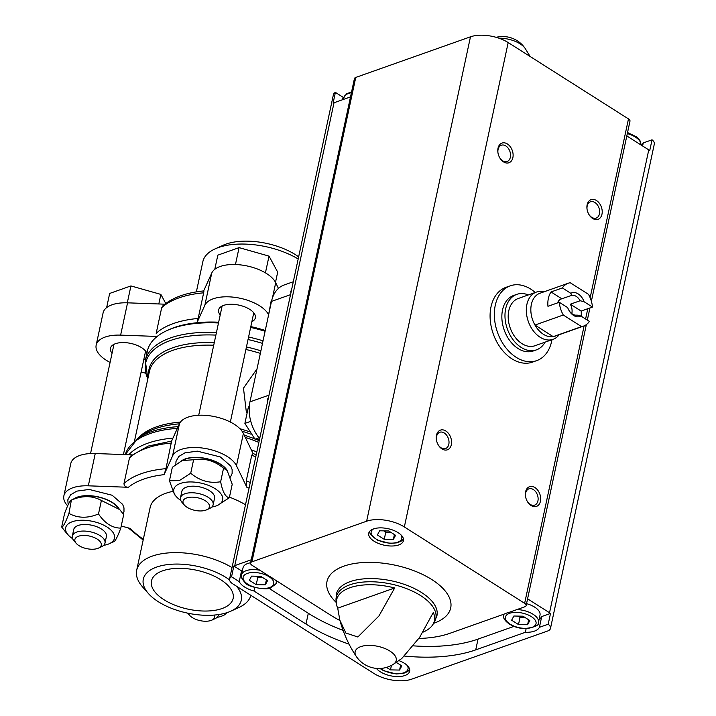 <?xml version="1.0" encoding="UTF-8"?>
<svg xmlns="http://www.w3.org/2000/svg" width="716" height="716" viewBox="0 0 716 716"><rect width="100%" height="100%" fill="white"/><g stroke="black" fill="none" stroke-linecap="round" stroke-linejoin="round"><path stroke-width="1.07" d="M277.289 356.478A4.18 2.246 122.4 0 1 277.387 355.691L282.006 334.157A4.18 2.246 122.4 0 1 282.247 333.316M293.309 281.746L284.1 285.004A33.401 23.198 70.5 0 0 271.489 301.409L249.947 401.882A33.401 23.198 70.5 0 0 259.675 438.631M268.348 398.168L267.856 398.347A33.401 23.198 70.5 0 0 267.596 401.667M291.698 289.246A33.401 23.198 70.5 0 0 290.642 292.056L291.135 291.886M257.017 368.901L243.476 388.153L246.402 412.559M203.335 291.654C203.935 290.329 204.042 290.714 203.657 292.826L198.162 318.45A93.948 44.831 12.1 0 0 173.451 323.516A93.948 44.831 12.1 0 0 156.186 333.307L161.682 307.692L162.809 305.884C172.153 297.704 185.82 292.719 203.809 290.911M131.995 454.875L95.246 453.532L88.319 485.824L128.406 487.283C125.56 487.184 124.083 485.922 123.993 483.506L129.48 457.891L130.607 456.083M123.993 483.506A93.948 44.831 12.1 0 1 165.96 468.649L164.107 474.645L172.538 456.011A33.401 15.94 -167.9 0 1 203.899 448.243A33.401 15.94 -167.9 0 1 236.468 465.74L246.814 487.229L246.25 480.857L251.737 455.242L253.052 453.505A91.881 43.837 12.1 0 1 255.603 454.544L256.203 454.803M165.96 468.649L171.607 441.11A91.908 43.855 -167.9 0 0 171.589 441.11L179.456 423.72L172.538 456.011M236.549 586.252A50.111 23.905 12.1 0 1 230.731 611.213A50.111 23.905 12.1 0 1 148.445 593.564A50.111 23.905 12.1 0 1 156.67 567.063A50.111 23.905 12.1 0 1 229.55 579.879M162.604 570.84A41.761 19.923 12.1 0 1 209.484 574.098A41.761 19.923 12.1 0 1 233.139 598.451A41.761 19.923 12.1 0 1 188.129 609.173A41.761 19.923 12.1 0 1 151.479 580.945A41.761 19.923 12.1 0 1 162.604 570.84M148.445 593.564L142.672 587.039A58.461 27.897 12.1 0 1 136.684 570.267A58.461 27.897 12.1 0 1 152.266 556.117A58.461 27.897 12.1 0 1 232.029 567.573M250.869 595.345A58.461 27.897 12.1 0 1 238.67 607.615L230.731 611.213M136.684 570.267L150.145 507.474A58.461 27.897 12.1 0 1 165.727 493.324A58.461 27.897 12.1 0 1 172.538 491.436M229.451 497.164A58.461 27.897 12.1 0 1 245.49 504.78M88.319 485.824A33.401 15.94 -167.9 0 0 63.867 495.875A33.401 15.94 -167.9 0 0 67.644 505.854M121.237 526.027L130.366 528.462A89.777 42.835 12.1 0 0 143.334 539.264M128.782 454.75A93.948 44.831 12.1 0 1 147.791 443.213A93.948 44.831 12.1 0 1 172.95 438.111M251.253 449.773A93.948 44.831 12.1 0 1 256.811 451.984M147.836 378.8L145.312 360.694L147.371 351.126A93.948 44.831 12.1 0 1 167.186 330.479A93.948 44.831 12.1 0 1 172.404 328.393A93.948 44.831 12.1 0 1 218.487 322.979M250.627 327.427A93.948 44.831 12.1 0 1 265.081 331.266M167.186 330.479L169.155 329.593A91.881 43.837 12.1 0 1 174.256 327.552A91.881 43.837 12.1 0 1 218.649 322.218A91.908 43.855 -167.9 0 0 196.972 322.701L198.162 318.45M250.806 326.612A91.881 43.837 12.1 0 1 265.251 330.47M265.26 330.443A91.908 43.855 -167.9 0 0 250.815 326.585M164.796 304.184L127.555 302.832A33.401 15.94 -167.9 0 0 103.095 312.874L96.168 345.166A33.401 15.94 -167.9 0 0 110.085 362.412M278.435 288.423L275.705 282.739A33.401 15.94 -167.9 0 0 243.136 265.242A33.401 15.94 -167.9 0 0 211.766 273.011L203.666 290.92M196.363 291.877L202.843 261.689A58.461 27.897 12.1 0 1 215.176 248.846A58.461 27.897 12.1 0 1 218.416 247.539A58.461 27.897 12.1 0 1 298.187 258.995M215.176 248.846L223.115 245.248A50.111 23.905 12.1 0 1 225.898 244.138A50.111 23.905 12.1 0 1 298.644 256.847M253.052 453.505L243.395 433.44A33.401 15.94 -167.9 0 0 210.826 415.942A33.401 15.94 -167.9 0 0 179.456 423.72M95.246 453.532A33.401 15.94 -167.9 0 0 70.786 463.574L63.867 495.875M267.847 313.393A33.401 15.94 -167.9 0 0 234.633 297.319A33.401 15.94 -167.9 0 0 204.839 305.311L196.972 322.701M220.215 314.942A18.786 8.968 12.1 0 1 218.613 309.939A18.786 8.968 12.1 0 1 223.625 305.392A18.786 8.968 12.1 0 1 244.72 306.86A18.786 8.968 12.1 0 1 255.361 317.815A18.786 8.968 12.1 0 1 251.853 321.726M112.054 353.239A18.786 8.968 12.1 0 1 110.461 348.236A18.786 8.968 12.1 0 1 115.464 343.689A18.786 8.968 12.1 0 1 133.892 344.226A18.786 8.968 12.1 0 1 146.905 353.257M145.769 358.591A18.786 8.968 12.1 0 1 143.701 360.023M141.133 372.016L145.778 373.251M157.171 336.457L120.628 335.124A33.401 15.94 -167.9 0 0 96.168 345.166M214.433 615.053A13.497 6.444 12.1 0 1 211.829 620.137A13.497 6.444 12.1 0 1 189.659 615.384A13.497 6.444 12.1 0 1 188.398 613.299M218.47 614.588A16.701 7.966 12.1 0 1 218.398 615.098A16.701 7.966 12.1 0 1 214.872 618.767L211.829 620.137M226.73 612.735A24.988 11.921 12.1 0 1 222.64 615.742A24.988 11.921 12.1 0 1 217.064 617.353M186.616 497.951A13.497 6.444 12.1 0 1 204.955 500.547A13.497 6.444 12.1 0 1 206.566 509.846A13.497 6.444 12.1 0 1 184.397 505.093A13.497 6.444 12.1 0 1 186.616 497.951M184.397 505.093L182.186 502.587A16.701 7.966 12.1 0 1 180.477 497.799A16.701 7.966 12.1 0 1 184.925 493.754A16.701 7.966 12.1 0 1 203.675 495.06A16.701 7.966 12.1 0 1 213.144 504.798A16.701 7.966 12.1 0 1 209.618 508.467L206.566 509.846M180.477 497.799L181.891 491.221A16.701 7.966 12.1 0 1 186.339 487.175A16.701 7.966 12.1 0 1 205.089 488.482A16.701 7.966 12.1 0 1 214.549 498.22L213.144 504.798M180.772 500.403A24.988 11.921 12.1 0 1 176.342 496.653A24.988 11.921 12.1 0 1 180.441 483.434A24.988 11.921 12.1 0 1 214.388 488.24A24.988 11.921 12.1 0 1 217.378 505.451A24.988 11.921 12.1 0 1 211.802 507.053M217.378 505.451L229.326 497.754C225.451 497.164 222.551 491.82 220.644 481.734C209.743 483.631 199.764 480.803 190.716 473.24L179.304 480.615L169.45 480.767L174.525 494.595L176.342 496.653M229.326 497.754L232.217 484.267L227.142 470.448L223.535 468.246L220.644 481.734M190.716 473.24L193.606 459.753C204.507 457.864 214.487 460.692 223.535 468.246M169.45 480.767L172.341 467.28L182.141 460.567L193.606 459.753M182.141 460.558L184.289 459.591A24.988 11.921 12.1 0 1 185.677 459.037A24.988 11.921 12.1 0 1 225.325 468.389L227.142 470.448M78.465 536.248A13.497 6.444 12.1 0 1 96.803 538.844A13.497 6.444 12.1 0 1 98.414 548.143A13.497 6.444 12.1 0 1 76.245 543.381A13.497 6.444 12.1 0 1 78.465 536.248M76.245 543.381L74.034 540.884A16.701 7.966 12.1 0 1 72.325 536.087A16.701 7.966 12.1 0 1 76.773 532.051A16.701 7.966 12.1 0 1 95.523 533.348A16.701 7.966 12.1 0 1 104.984 543.095A16.701 7.966 12.1 0 1 101.466 546.764L98.414 548.143M72.325 536.087L73.73 529.509A16.701 7.966 12.1 0 1 78.187 525.472A16.701 7.966 12.1 0 1 96.937 526.779A16.701 7.966 12.1 0 1 106.398 536.517L104.984 543.095M72.62 538.692A24.988 11.921 12.1 0 1 68.19 534.942A24.988 11.921 12.1 0 1 72.289 521.731A24.988 11.921 12.1 0 1 106.237 526.529A24.988 11.921 12.1 0 1 109.226 543.739A24.988 11.921 12.1 0 1 103.65 545.35M113.531 541.708C114.918 541.914 117.343 537.385 120.789 528.113C112.358 528.095 104.93 523.378 98.495 513.963C87.719 518.482 77.865 518.295 68.942 513.408C65.532 522.599 63.106 527.137 61.674 527.003L65.586 531.979M61.674 527.003L64.565 513.515C67.975 504.315 70.401 499.786 71.833 499.92C82.617 495.4 92.471 495.588 101.395 500.475L119.778 509.631L123.68 514.625L120.789 528.113M98.495 513.963L101.395 500.475M68.942 513.408L71.403 500.019M71.439 500.01L76.129 497.888A24.988 11.921 12.1 0 1 77.516 497.325A24.988 11.921 12.1 0 1 117.173 506.686L119.599 509.434M275.499 282.346L277.692 272.134L269.019 256.113L239.081 247.62L235.457 264.526M239.081 247.62L217.825 255.156L214.782 269.332M269.019 256.113L265.43 272.859M165.754 303.45L160.858 294.41L130.93 285.917L127.305 302.823M130.93 285.917L109.664 293.444L106.63 307.62M160.858 294.41L158.809 303.969M267.856 398.347L268.151 399.08M291.144 291.833L290.642 292.056M268.214 316.669L271.292 300.264L271.803 300.085M259.541 439.266L254.994 439.221L244.89 423.398L248.443 406.822L249.275 406.527M244.89 423.398L250.779 421.312M254.994 439.221L259.004 437.807M551.973 339.715A39.666 27.548 -109.5 0 1 551.696 341.138A39.666 27.548 -109.5 0 1 536.723 360.622L532.471 362.126A39.666 27.548 -109.5 0 1 493.261 333.925A39.666 27.548 -109.5 0 1 505.988 287.34L510.24 285.836A39.666 27.548 -109.5 0 1 535.255 292.486M418.914 638.448A85.598 40.848 -167.9 0 0 449.738 633.365L504.44 613.997A19.833 9.46 12.1 0 1 508.333 612.619L524.801 606.792A5.012 2.39 -167.9 0 0 526.135 605.575A5.012 2.39 -167.9 0 0 524.631 603.32L404.343 526.949A27.145 12.951 -167.9 0 0 366.628 521.212L251.916 561.836A5.012 2.39 -167.9 0 0 250.573 563.045A5.012 2.39 -167.9 0 0 252.077 565.3L269.341 576.255A19.833 9.46 -167.9 0 1 273.423 578.85L330.783 615.268A85.598 40.848 -167.9 0 0 339.939 620.503M350.509 96.911L334.014 102.755A10.856 5.182 -167.9 0 0 333.092 103.149L335.392 92.382L343.071 97.251L342.543 99.73M254.726 587.505L253.974 591.013L306 624.048A122.141 58.282 -167.9 0 0 349.068 644.132M268.867 588.239L308.31 613.281A122.141 58.282 -167.9 0 0 343.107 630.411M239.225 581.652L231.554 576.774L233.855 566.016L241.534 570.885L239.225 581.652A19.833 9.46 -167.9 0 0 253.974 591.013M642.601 145.975L643.254 142.923L652.043 139.808L649.734 150.575A10.856 5.182 -167.9 0 0 648.768 149.895L626.813 135.951M404.674 656.08A122.141 58.282 -167.9 0 0 475.728 649.868L525.347 632.3L526.126 628.675M413.678 645.877A122.141 58.282 -167.9 0 0 478.037 639.102L513.945 626.384M231.554 576.774A10.856 5.182 -167.9 0 0 229.576 579.011A10.856 5.182 -167.9 0 0 232.834 583.889L373.886 673.443A27.145 12.951 -167.9 0 0 411.602 679.18L547.588 631.029A10.856 5.182 -167.9 0 0 550.479 628.406A10.856 5.182 -167.9 0 0 548.196 624.209L539.408 627.314L541.717 616.557L550.506 613.442A10.856 5.182 -167.9 0 0 549.53 612.753L527.585 598.818M548.196 624.209L550.506 613.442M335.392 92.382A10.856 5.182 -167.9 0 0 333.423 94.61L229.576 579.011M251.28 559.778L234.776 565.613A10.856 5.182 -167.9 0 0 233.855 566.016M550.479 628.406L654.326 144.006A10.856 5.182 -167.9 0 0 652.043 139.808M343.071 97.251A19.833 9.46 -167.9 0 0 343.68 98.289M643.254 142.923A19.833 9.46 12.1 0 1 641.33 145.169M398.91 660.608A17.748 8.467 12.1 0 1 409.668 671.223A17.748 8.467 12.1 0 1 395.062 676.459A17.748 8.467 12.1 0 1 376.374 668.386M539.408 627.314A19.833 9.46 12.1 0 1 525.347 632.3M394.686 587.97L378.916 616.002L357.848 636.998L345.855 633.025L339.867 620.262L337.71 608.153A50.004 23.861 -167.9 0 1 336.484 604.062A50.004 23.861 -167.9 0 1 349.936 587.738A50.004 23.861 -167.9 0 1 394.686 587.97L337.71 608.153M422.834 632.228A50.004 23.861 -167.9 0 0 432.777 624.71A50.004 23.861 -167.9 0 0 433.296 612.484L419.657 637.321L401.774 658.514L393.156 664.421A21.006 10.024 12.1 0 0 389.934 651.077A21.006 10.024 12.1 0 0 360.739 646.638A21.006 10.024 12.1 0 0 356.344 656.527C349.113 645.796 343.617 633.705 339.867 620.262M591.371 301.257L629.982 121.183A5.012 2.39 -167.9 0 0 628.478 118.928L508.19 42.557A27.145 12.951 -167.9 0 0 470.475 36.82L355.754 77.435A5.012 2.39 -167.9 0 0 354.42 78.653L250.573 563.045M596.473 200.525A10.436 7.249 -109.5 0 1 601.118 216.572A10.436 7.249 -109.5 0 1 588.874 214.406A10.436 7.249 -109.5 0 1 587.048 209.242A10.436 7.249 -109.5 0 1 596.473 200.525M445.835 430.996A10.436 7.249 -109.5 0 1 450.471 447.053A10.436 7.249 -109.5 0 1 438.228 444.887A10.436 7.249 -109.5 0 1 436.402 439.722A10.436 7.249 -109.5 0 1 445.835 430.996M534.942 487.569A10.436 7.249 -109.5 0 1 539.578 503.625A10.436 7.249 -109.5 0 1 527.334 501.46A10.436 7.249 -109.5 0 1 525.508 496.295A10.436 7.249 -109.5 0 1 534.942 487.569M507.375 143.952A10.436 7.249 -109.5 0 1 512.012 160.008A10.436 7.249 -109.5 0 1 499.768 157.833A10.436 7.249 -109.5 0 1 497.942 152.678A10.436 7.249 -109.5 0 1 507.375 143.952M373.475 528.927A17.748 8.467 12.1 0 1 393.397 530.305A17.748 8.467 12.1 0 1 403.448 540.661A17.748 8.467 12.1 0 1 384.322 545.216A17.748 8.467 12.1 0 1 368.74 533.214A17.748 8.467 12.1 0 1 373.475 528.927M497.978 152.929A8.628 5.997 -109.5 0 1 501.343 145.223A8.628 5.997 -109.5 0 1 505.809 145.939A8.628 5.997 -109.5 0 1 510.526 154.37A8.628 5.997 -109.5 0 1 507.107 161.494A8.628 5.997 -109.5 0 1 499.643 157.618M525.544 496.546A8.628 5.997 -109.5 0 1 528.909 488.84A8.628 5.997 -109.5 0 1 533.375 489.556A8.628 5.997 -109.5 0 1 538.092 497.987A8.628 5.997 -109.5 0 1 534.673 505.111A8.628 5.997 -109.5 0 1 527.209 501.236M436.447 439.973A8.628 5.997 -109.5 0 1 439.803 432.267A8.628 5.997 -109.5 0 1 444.278 432.992A8.628 5.997 -109.5 0 1 448.986 441.423A8.628 5.997 -109.5 0 1 445.567 448.538A8.628 5.997 -109.5 0 1 438.103 444.663M587.084 209.493A8.628 5.997 -109.5 0 1 590.449 201.787A8.628 5.997 -109.5 0 1 594.915 202.512A8.628 5.997 -109.5 0 1 599.632 210.943A8.628 5.997 -109.5 0 1 596.204 218.067A8.628 5.997 -109.5 0 1 588.749 214.191M241.534 570.885A19.833 9.46 -167.9 0 0 242.142 571.914M541.717 616.557A19.833 9.46 12.1 0 1 539.121 619.259M526.546 603.642A17.748 8.467 12.1 0 1 540.007 615.125L538.468 622.302C539.622 625.265 534.879 627.377 524.237 628.63C509.264 627.655 501.549 618.32 503.76 614.865A17.748 8.467 12.1 0 1 503.983 614.158M250.636 562.758A17.748 8.467 -167.9 0 0 243.028 567.788L241.489 574.957C240.397 576.192 241.722 578.886 245.463 583.048C247.736 587.272 268.974 590.584 270.675 587.72C275.32 584.668 277.164 582.896 276.188 582.403A17.748 8.467 -167.9 0 0 276.179 580.604M527.594 624.728L529.822 620.548L522.966 616.19L513.873 616.02L511.636 620.208L518.5 624.558L527.594 624.728L528.65 619.796M518.017 616.1L520.031 617.38L518.5 624.558M520.031 617.38L524.989 617.478M386.524 667.384L390.471 669.89L399.564 670.06L401.801 665.88L396.306 662.389M391.428 665.406L390.471 669.89M400.62 665.128L399.564 670.06M395.715 662.783L396.959 662.81M256.221 584.659L249.356 580.3L251.593 576.12L260.687 576.29L267.551 580.649L265.314 584.829L256.221 584.659L257.76 577.481L262.709 577.579M255.737 576.201L257.76 577.481M266.37 579.897L265.314 584.829M395.572 535.317L388.716 530.959L379.623 530.789L377.386 534.968L384.25 539.327L393.344 539.497L395.572 535.317M383.767 530.869L385.781 532.149L384.25 539.327M394.4 534.566L393.344 539.497M385.781 532.149L390.739 532.248M536.723 360.622A39.666 27.548 -109.5 0 1 497.513 332.421A39.666 27.548 -109.5 0 1 510.24 285.836M592.481 307.057L584.059 301.713A12.53 8.699 -109.5 0 0 570.777 293.283L562.364 287.939A22.76 15.806 -109.5 0 1 568.289 283.223A22.76 15.806 -109.5 0 1 570.213 282.731L588.471 294.321A22.76 15.806 -109.5 0 1 592.481 307.057L581.15 311.066L570.339 304.202L580.13 300.738L584.059 301.713M559.285 302.286L567.698 307.629A12.53 8.699 -109.5 0 0 569.068 310.574A12.53 8.699 -109.5 0 0 580.98 316.069L589.402 321.412A22.76 15.806 -109.5 0 1 583.477 326.129A22.76 15.806 -109.5 0 1 581.553 326.621L563.286 315.022A22.76 15.806 -109.5 0 1 559.285 302.286L547.955 306.305A22.76 15.806 70.5 0 1 551.034 291.949L562.364 287.939M563.286 315.022L534.959 325.055A22.76 15.806 -109.5 0 1 539.962 293.247L568.289 283.223M581.159 316.177A22.76 15.806 70.5 0 0 581.15 311.066M581.553 326.621L553.226 336.645A22.76 15.806 -109.5 0 1 534.959 325.055L553.226 336.645A22.76 15.806 -109.5 0 0 555.151 336.153L583.477 326.129M570.777 293.283L571.637 295.341A10.266 7.124 -109.5 0 1 580.13 300.738M580.98 316.069L577.051 315.085A10.266 7.124 -109.5 0 1 568.907 310.296M571.798 313.572A10.266 7.124 70.5 0 0 571.851 313.322A10.266 7.124 70.5 0 0 570.339 304.202M571.637 295.341L561.845 298.814A10.266 7.124 70.5 0 0 561.12 299.011A10.266 7.124 70.5 0 0 557.576 302.895M559.178 334.73A25.051 17.399 -109.5 0 1 553.083 339.321A25.051 17.399 -109.5 0 1 528.318 321.511A25.051 17.399 -109.5 0 1 536.365 292.092A25.051 17.399 -109.5 0 1 543.99 291.824M553.083 339.321L534.959 345.739A25.051 17.399 -109.5 0 1 510.195 327.928A25.051 17.399 -109.5 0 1 518.232 298.509L536.365 292.092M545.073 342.159A29.437 20.442 -109.5 0 1 536.418 349.873A29.437 20.442 -109.5 0 1 507.331 328.948A29.437 20.442 -109.5 0 1 516.773 294.374A29.437 20.442 -109.5 0 1 528.354 294.92M536.418 349.873L533.304 350.974A29.437 20.442 -109.5 0 1 504.207 330.049A29.437 20.442 -109.5 0 1 513.658 295.475L516.773 294.374M561.845 298.814L551.034 291.949M271.489 301.409L290.535 294.661M249.947 401.882L269.001 395.134M177.353 428.356A93.948 44.831 12.1 0 0 149.841 433.645A93.948 44.831 12.1 0 0 125.255 454.624L137.767 438.398L142.806 434.889A88.524 42.244 12.1 0 1 179.403 423.836M242.062 431.22A88.524 42.244 12.1 0 1 250.582 434.048M137.767 438.398A93.116 44.428 12.1 0 1 150.897 431.864A93.116 44.428 12.1 0 1 178.141 426.629M244.228 435.185A93.116 44.428 12.1 0 1 254.61 438.819M255.746 439.266A93.116 44.428 12.1 0 1 259.237 440.68M138.269 438.049A87.692 41.841 12.1 0 1 180.423 422.091M239.914 428.714A87.692 41.841 12.1 0 1 248.864 431.56M134.527 440.895L149.384 371.577A87.692 41.841 12.1 0 1 213.717 345.21M245.901 349.489A87.692 41.841 12.1 0 1 260.347 353.382M148.633 375.086A88.524 42.244 12.1 0 1 172.628 347.824A88.524 42.244 12.1 0 1 214.272 342.642M246.447 346.947A88.524 42.244 12.1 0 1 260.892 350.831M147.845 378.773A93.116 44.428 12.1 0 1 170.489 340.494A93.116 44.428 12.1 0 1 215.883 335.106M248.031 339.536A93.116 44.428 12.1 0 1 262.486 343.385M161.682 307.692A93.948 44.831 12.1 0 1 203.657 292.826M128.406 487.283A89.777 42.835 12.1 0 1 164.107 474.645M129.48 457.891A93.948 44.831 12.1 0 1 146.744 448.091A93.948 44.831 12.1 0 1 171.455 443.025M246.814 487.229A89.777 42.835 12.1 0 1 249.052 488.169M246.25 480.857A93.948 44.831 12.1 0 1 250.269 482.486M251.737 455.242A93.948 44.831 12.1 0 1 255.764 456.862M245.302 437.404A93.948 44.831 12.1 0 1 258.861 442.416M145.312 360.694A93.948 44.831 12.1 0 1 170.354 337.961A93.948 44.831 12.1 0 1 216.438 332.546M248.577 336.994A93.948 44.831 12.1 0 1 263.032 340.834M243.395 433.44L236.468 465.74M275.705 282.739L272.447 297.919M211.766 273.011L204.839 305.311M127.555 302.832L120.628 335.124M181.542 460.853A25.364 12.1 12.1 0 1 185.408 458.867A25.364 12.1 12.1 0 1 227.285 470.618M73.462 499.097A25.364 12.1 12.1 0 1 77.256 497.155A25.364 12.1 12.1 0 1 119.116 508.879M308.31 613.281L306 624.048M478.037 639.102L475.728 649.868M234.776 565.613L334.014 102.755M549.53 612.753L648.768 149.895M498.81 38.163A21.006 10.024 12.1 0 1 520.111 43.855A21.006 10.024 12.1 0 1 525.195 48.491L530.117 56.483M336.484 604.062L336.09 601.145A50.917 24.299 12.1 0 1 349.829 584.811A50.917 24.299 12.1 0 1 410.644 590.306A50.917 24.299 12.1 0 1 434.335 622.204L432.777 624.71M251.916 561.836L355.754 77.435M366.628 521.212L470.475 36.82M524.631 603.32L584.113 325.878M585.59 318.987L587.791 308.712M590.145 297.749L628.478 118.928M404.343 526.949L508.19 42.557M336.26 602.469A63.25 30.179 12.1 0 1 343.859 566.15A63.25 30.179 12.1 0 1 431.855 579.584A63.25 30.179 12.1 0 1 433.636 623.341M336.09 601.145L336.395 594.092A51.418 24.532 12.1 0 1 350.097 581.652A51.418 24.532 12.1 0 1 407.825 585.67A51.418 24.532 12.1 0 1 436.948 615.653L434.335 622.204M509.595 613.308A15.662 7.473 12.1 0 1 535.496 620.656A15.662 7.473 12.1 0 1 517.104 627.171A15.662 7.473 12.1 0 1 509.595 613.308M517.033 609.54A17.748 8.467 12.1 0 1 538.468 622.302M407.046 665.289A15.662 7.473 12.1 0 1 400.351 673.559A15.662 7.473 12.1 0 1 380.626 668.44M627.314 133.606A17.748 8.467 12.1 0 1 640.82 144.847L639.925 140.461L636.801 136.998L627.547 132.541M259.881 570.249A17.748 8.467 -167.9 0 0 241.489 574.957M269.592 587.55A15.662 7.473 -167.9 0 0 262.083 573.686A15.662 7.473 -167.9 0 0 243.691 580.193A15.662 7.473 -167.9 0 0 269.592 587.55M400.817 534.727A15.662 7.473 12.1 0 1 384.913 542.451A15.662 7.473 12.1 0 1 373.573 528.891M351.404 92.722A17.748 8.467 -167.9 0 0 343.796 97.743L343.438 99.417M128.254 527.898L143.155 540.07M130.598 456.074L148.319 446.041L171.607 441.11M230.346 422.046L253.768 312.811M198.708 415.262L222.121 306.027M123.429 454.562L145.608 351.108M90.547 453.55L113.969 344.324M189.659 615.384L187.681 613.156M218.398 615.098L218.505 614.588M222.64 615.742L224.779 614.775M230.463 477.125L232.127 473.5L232.145 469.598L230.794 466.08L220.331 456.96L197.365 451.152L184.907 452.843L178.749 456.522L175.984 461.498L175.85 464.433M123.206 513.963L123.975 511.797L123.984 507.895L122.642 504.368L112.179 495.257L89.205 489.44L76.755 491.14L70.589 494.819L67.832 499.786L68.145 504.78M109.226 543.739L113.96 541.6M68.19 534.942L65.577 531.988M526.135 605.575L586.368 324.59M587.335 320.097L589.939 307.961M525.195 48.491A27.145 27.145 0 0 0 496.152 37.33M356.344 656.527A27.145 27.145 0 0 0 393.156 664.421M503.76 614.865L503.912 614.185M409.677 669.505L407.771 671.501L403.502 673.38L396.216 673.962L383.57 670.686L379.963 668.476M276.528 580.819L276.188 582.403M403.457 538.933L401.551 540.938L397.273 542.817L389.987 543.399L377.341 540.115L370.378 534.27L369.447 531.648M351.601 91.8L346.481 93.859L343.796 97.743"/></g></svg>
